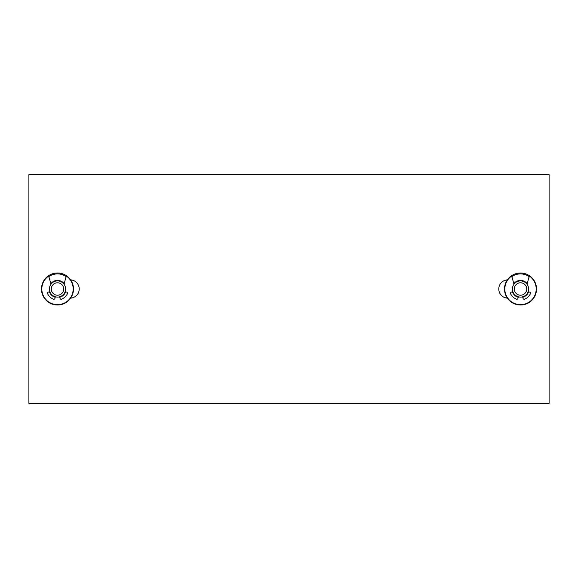 <?xml version="1.0" encoding="UTF-8"?>
<svg xmlns="http://www.w3.org/2000/svg" width="578" height="578" viewBox="0 0 578 578"><rect width="100%" height="100%" fill="white"/><g stroke="black" fill="none" stroke-linecap="round" stroke-linejoin="round"><path stroke-width="0.87" d="M28.9 403.379L549.1 403.379L549.1 174.621L28.9 174.621L28.9 403.379M507.354 298.132A9.147 9.147 0 0 1 498.771 289A9.147 9.147 0 0 1 507.354 279.868M70.646 279.868A9.147 9.147 0 0 1 79.229 289A9.147 9.147 0 0 1 70.646 298.132M536.521 289A16.011 16.011 0 0 0 520.503 272.989A16.011 16.011 0 0 0 504.493 289A16.011 16.011 0 0 0 520.503 305.011A16.011 16.011 0 0 0 536.521 289M512.419 289A8.085 8.085 0 0 0 520.503 297.085A8.085 8.085 0 0 0 528.588 289A8.085 8.085 0 0 0 520.503 280.915A8.085 8.085 0 0 0 512.419 289M514.29 289A6.213 6.213 0 0 1 520.503 282.786A6.213 6.213 0 0 1 526.724 289A6.213 6.213 0 0 1 520.503 295.214A6.213 6.213 0 0 1 514.29 289M528.595 291.854A8.576 8.576 0 0 1 522.765 297.28M518.249 297.28A8.576 8.576 0 0 1 512.411 291.854M518.394 296.81A2.29 2.29 0 0 0 518.293 297.099L517.939 298.421A1.142 1.142 0 0 1 516.407 299.187A10.982 10.982 0 0 1 510.598 293.74A1.142 1.142 0 0 1 511.335 292.143L512.888 291.724M528.119 291.724L529.672 292.143A1.142 1.142 0 0 1 530.409 293.74A10.982 10.982 0 0 1 524.6 299.187A1.142 1.142 0 0 1 523.068 298.421L522.714 297.099A2.29 2.29 0 0 0 522.613 296.81M513.799 283.654A8.576 8.576 0 0 1 527.208 283.654M529.506 276.876A15.1 15.1 0 0 0 511.501 276.876M513.958 284.253L512.187 277.65A1.142 1.142 0 0 0 510.345 277.072A15.671 15.671 0 0 0 509.131 299.78A15.671 15.671 0 0 0 531.876 299.78A15.671 15.671 0 0 0 530.669 277.072A1.142 1.142 0 0 0 528.819 277.65L527.049 284.253M73.507 289A16.011 16.011 0 0 0 57.497 272.989A16.011 16.011 0 0 0 41.479 289A16.011 16.011 0 0 0 57.497 305.011A16.011 16.011 0 0 0 73.507 289M65.581 289A8.085 8.085 0 0 0 57.497 280.915A8.085 8.085 0 0 0 49.412 289A8.085 8.085 0 0 0 57.497 297.085A8.085 8.085 0 0 0 65.581 289M63.71 289A6.213 6.213 0 0 1 57.497 295.214A6.213 6.213 0 0 1 51.276 289A6.213 6.213 0 0 1 57.497 282.786A6.213 6.213 0 0 1 63.71 289M66.499 276.876A15.1 15.1 0 0 0 48.494 276.876M50.792 283.654A8.576 8.576 0 0 1 64.201 283.654M50.951 284.253L49.181 277.65A1.142 1.142 0 0 0 47.331 277.072A15.671 15.671 0 0 0 46.124 299.78A15.671 15.671 0 0 0 68.869 299.78A15.671 15.671 0 0 0 67.655 277.072A1.142 1.142 0 0 0 65.813 277.65L64.042 284.253M65.589 291.854A8.576 8.576 0 0 1 59.751 297.28M55.235 297.28A8.576 8.576 0 0 1 49.405 291.854M55.387 296.81A2.29 2.29 0 0 0 55.286 297.099L54.932 298.421A1.142 1.142 0 0 1 53.4 299.187A10.982 10.982 0 0 1 47.591 293.74A1.142 1.142 0 0 1 48.328 292.143L49.881 291.724M65.112 291.724L66.665 292.143A1.142 1.142 0 0 1 67.402 293.74A10.982 10.982 0 0 1 61.593 299.187A1.142 1.142 0 0 1 60.061 298.421L59.707 297.099A2.29 2.29 0 0 0 59.606 296.81"/></g></svg>
